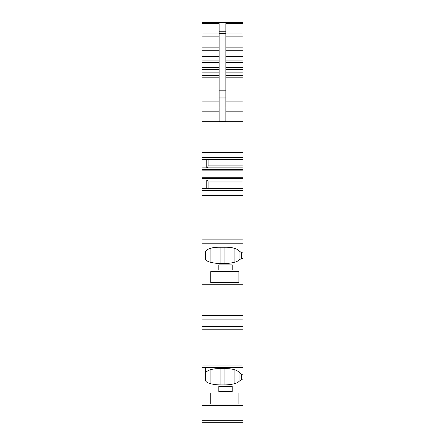 <?xml version="1.0" encoding="UTF-8"?>
<svg xmlns="http://www.w3.org/2000/svg" width="445" height="445" viewBox="0 0 445 445"><rect width="100%" height="100%" fill="white"/><g stroke="black" fill="none" stroke-linecap="round" stroke-linejoin="round"><path stroke-width="0.67" d="M225.854 111.178L242.948 111.178L242.948 152.145L202.052 152.145L202.052 111.178L219.146 111.178M202.052 111.178L202.052 56.565L219.146 56.565M219.146 50.224L202.052 50.224L202.052 56.565M202.052 50.224L202.052 47.126L219.146 47.126M219.146 36.885L202.052 36.885L202.052 47.126M202.052 36.885L202.052 23.596L219.146 23.596L219.146 90.83L225.854 90.83L225.854 33.414L219.146 33.414M225.854 47.126L242.948 47.126L242.948 22.25L202.052 22.25L202.052 23.596M202.052 422.75L242.948 422.75L202.052 422.75L210.769 422.75L202.052 422.75L202.052 405.656L242.948 405.656L242.948 374.239L241.613 374.239L238.976 372.215A13.411 5.134 180 0 0 226.188 368.627L218.812 368.627A13.411 5.134 180 0 0 205.401 373.761L205.401 380.047A11.398 4.361 180 0 0 210.107 383.579A18.44 7.053 180 0 0 220.931 384.919L220.931 368.627M202.052 152.145L202.052 405.656M242.948 23.596L225.854 23.596L225.854 33.414M225.854 97.961L225.854 108.018L219.146 108.018L219.146 97.961L225.854 97.961L225.854 90.83M225.854 108.018L225.854 121.429L219.146 121.429L219.146 108.018M219.146 97.961L219.146 90.83M202.052 159.338L242.948 159.338L242.948 152.802L202.052 152.802M242.948 152.802L242.948 152.145M206.241 159.338L206.241 167.887M202.052 167.887L242.948 167.887L242.948 165.874L208.127 165.874L208.127 159.338M202.052 179.958L242.948 179.958L242.948 167.887M206.241 179.958L206.241 188.502M202.052 188.502L242.948 188.502L242.948 190.733L202.052 190.733M202.052 195.043L242.948 195.043L242.948 190.733M242.948 195.043L242.948 195.694L202.052 195.694M242.948 195.694L242.948 252.821L241.613 252.821L238.976 250.802A13.411 5.134 180 0 0 226.188 247.214L218.812 247.214A13.411 5.134 180 0 0 205.401 252.343L205.401 258.628A11.398 4.361 180 0 0 210.107 262.161A18.44 7.053 180 0 0 220.931 263.507L220.931 247.214M224.069 247.214L224.069 263.507A18.44 7.053 180 0 0 234.893 262.161A11.398 4.361 180 0 0 239.087 259.919L241.613 258.411L242.948 258.411L242.948 374.239M202.052 420.736L242.948 420.736L242.948 405.656M242.948 420.736L242.948 422.75L238.926 422.75L242.948 422.75M224.069 368.627L224.069 384.919A18.44 7.053 180 0 0 234.893 383.579A11.398 4.361 180 0 0 239.087 381.332L241.613 379.824L241.613 374.239M241.613 379.824L242.948 379.824M242.948 47.126L242.948 62.356L225.854 62.356M225.854 75.439L242.948 75.439L242.948 62.356M242.948 75.439L242.948 111.178M242.948 159.338L242.948 165.874M207.587 167.887L208.127 165.874M207.587 179.958L208.127 181.966L242.948 181.966L242.948 188.502M242.948 179.958L242.948 181.966M208.127 181.966L208.127 188.502M239.087 250.891L239.087 259.919M224.069 263.507L220.931 263.507M205.401 252.343L205.401 258.628M218.812 270.054L232.223 270.054L232.223 264.925L218.812 264.925L218.812 270.054L218.812 264.925M232.223 270.054L232.223 264.925M210.769 282.614L210.769 271.606L210.769 282.614L238.926 282.614L238.926 271.606L238.926 282.614M210.769 271.606L238.926 271.606M239.087 381.332L239.087 372.304M224.069 384.919L220.931 384.919M205.401 367.67L205.401 380.047M210.769 404.027L210.769 393.018L210.769 404.027L238.926 404.027L238.926 393.018L238.926 404.027M210.769 393.018L238.926 393.018M232.223 391.472L232.223 386.338L232.223 391.472L218.812 391.472L218.812 386.338L232.223 386.338M218.812 391.472L218.812 386.338M242.948 258.411L242.948 252.821M241.613 258.411L241.613 252.821M202.052 121.235L219.146 121.235M225.854 121.235L242.948 121.235M219.146 101.121L202.052 101.121M202.052 157.107L242.948 157.107M242.948 157.747L202.052 157.747M202.052 169.478L242.948 169.478M242.948 170.118L202.052 170.118M202.052 177.727L242.948 177.727M242.948 178.362L202.052 178.362M202.052 190.098L242.948 190.098M202.052 239.137L242.948 239.137M202.052 243.782L242.948 243.782M202.052 284.082L242.948 284.082M202.052 315.555L242.948 315.555M202.052 319.905L242.948 319.905M202.052 326.597L242.948 326.597M202.052 329.222L242.948 329.222M202.052 365.039L242.948 365.039M202.052 367.67L242.948 367.67M202.052 405.501L242.948 405.501M242.948 22.45L202.052 22.45M219.146 31.239L225.854 31.239M219.146 33.948L202.052 33.948M219.146 60.069L202.052 60.069M219.146 62.356L202.052 62.356M219.146 67.596L202.052 67.596M219.146 69.604L202.052 69.604M219.146 72.151L202.052 72.151M202.052 75.439L219.146 75.439M219.146 77.831L202.052 77.831M242.948 33.948L225.854 33.948M242.948 36.885L225.854 36.885M242.948 50.224L225.854 50.224M225.854 56.565L242.948 56.565M242.948 60.069L225.854 60.069M242.948 67.596L225.854 67.596M242.948 69.604L225.854 69.604M242.948 72.151L225.854 72.151M242.948 77.831L225.854 77.831M225.854 101.121L242.948 101.121M234.893 248.438L234.893 262.161M210.107 248.438L210.107 262.161M234.893 369.856L234.893 383.579M210.107 369.856L210.107 383.579M202.052 284.238L242.948 284.238"/></g></svg>
